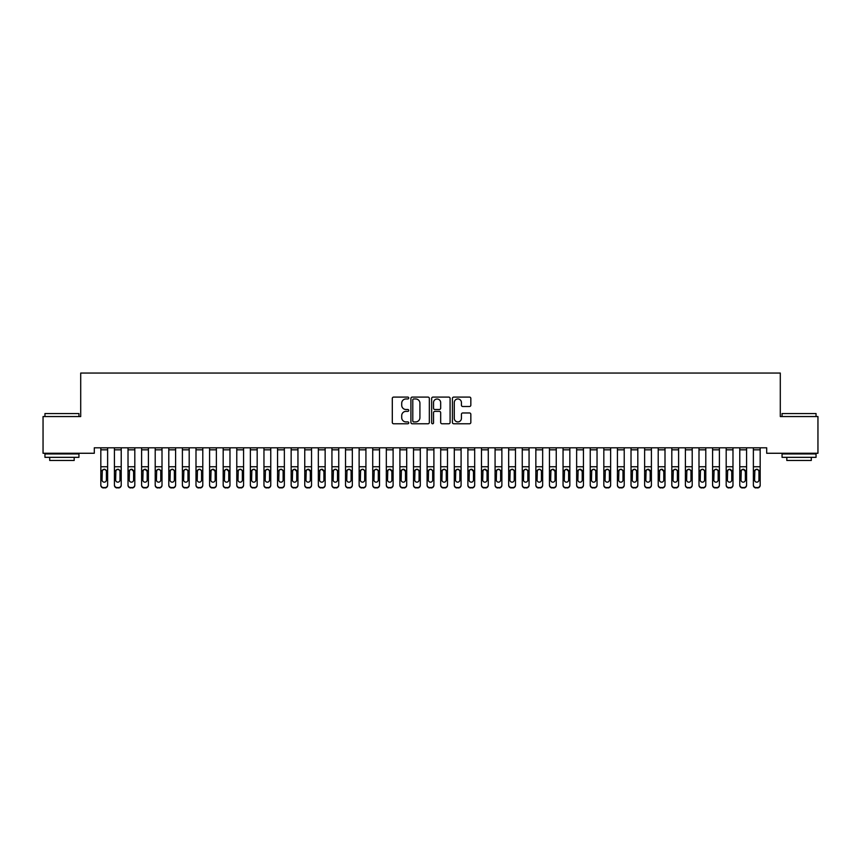 <?xml version="1.0" encoding="UTF-8"?>
<svg xmlns="http://www.w3.org/2000/svg" width="861" height="861" viewBox="0 0 861 861"><rect width="100%" height="100%" fill="white"/><g stroke="black" fill="none" stroke-linecap="round" stroke-linejoin="round"><path stroke-width="1.29" d="M408.749 398.019A0.936 0.936 0 0 0 407.813 397.093L393.638 397.093A1.335 1.335 0 0 0 392.304 398.428L392.304 422.439A1.335 1.335 0 0 0 393.638 423.773L407.813 423.773A0.936 0.936 0 0 0 408.749 422.848A0.936 0.936 0 0 0 407.813 421.912L405.983 421.912A4.273 4.273 0 0 1 401.71 417.639L401.71 415.637A4.273 4.273 0 0 1 405.983 411.364L407.813 411.364A0.936 0.936 0 0 0 408.749 410.439A0.936 0.936 0 0 0 407.813 409.502L405.983 409.502A4.273 4.273 0 0 1 401.71 405.23L401.71 403.228A4.273 4.273 0 0 1 405.983 398.955L407.813 398.955A0.936 0.936 0 0 0 408.749 398.019M469.503 406.5A1.335 1.335 0 0 0 470.838 405.165L470.838 398.428A1.335 1.335 0 0 0 469.503 397.093L453.747 397.093A1.335 1.335 0 0 0 452.412 398.428L452.412 422.439A1.335 1.335 0 0 0 453.747 423.773L469.503 423.773A1.335 1.335 0 0 0 470.838 422.439L470.838 414.302A1.335 1.335 0 0 0 469.503 412.968L462.755 412.968A1.335 1.335 0 0 0 461.421 414.302L461.421 418.338A3.573 3.573 0 0 1 457.858 421.912A3.573 3.573 0 0 1 454.285 418.338L454.285 402.528A3.573 3.573 0 0 1 457.858 398.955A3.573 3.573 0 0 1 461.421 402.528L461.421 405.165A1.335 1.335 0 0 0 462.755 406.5L469.503 406.5M766.699 447.817L94.301 447.817L94.301 453.263L43.05 453.263L43.05 416.552L80.708 416.552L80.708 373.05L780.292 373.05L780.292 416.552L817.95 416.552L817.95 453.263L766.699 453.263L766.699 447.817M429.338 398.428A1.335 1.335 0 0 0 428.003 397.093L412.247 397.093A1.335 1.335 0 0 0 410.912 398.428L410.912 422.439A1.335 1.335 0 0 0 412.247 423.773L428.003 423.773A1.335 1.335 0 0 0 429.338 422.439L429.338 398.428M432.997 397.093L448.753 397.093A1.335 1.335 0 0 1 450.088 398.428L450.088 422.439A1.335 1.335 0 0 1 448.753 423.773L442.005 423.773A1.335 1.335 0 0 1 440.671 422.439L440.671 412.699A1.335 1.335 0 0 0 439.336 411.364L434.87 411.364A1.335 1.335 0 0 0 433.535 412.699L433.535 422.848A0.936 0.936 0 0 1 432.599 423.773A0.936 0.936 0 0 1 431.662 422.848L431.662 398.428A1.335 1.335 0 0 1 432.997 397.093M413.721 398.955A0.936 0.936 0 0 0 412.785 399.891L412.785 420.975A0.936 0.936 0 0 0 413.721 421.912L415.659 421.912A4.273 4.273 0 0 0 419.92 417.639L419.92 403.228A4.273 4.273 0 0 0 415.659 398.955L413.721 398.955M440.671 402.593A3.573 3.573 0 0 0 437.108 399.02A3.573 3.573 0 0 0 433.535 402.593L433.535 408.168A1.335 1.335 0 0 0 434.87 409.502L439.336 409.502A1.335 1.335 0 0 0 440.671 408.168L440.671 402.593M100.823 470.773L100.823 484.861A2.723 2.701 -0 0 0 103.546 487.563L104.902 487.563A2.723 2.701 -0 0 0 107.625 484.861L107.625 485.249A2.723 2.701 180 0 1 104.902 487.95L104.902 487.563M106.398 479.997L106.398 471.387L106.398 479.997A2.174 2.163 180 0 1 104.224 482.16A2.174 2.163 180 0 0 106.398 479.997M102.05 480.384L102.05 479.997A2.174 2.163 180 0 0 104.224 482.16M103.094 469.514L102.05 471.182M105.365 469.514L104.224 469.202L106.161 470.386L106.398 471.387M100.823 484.861L100.823 447.849L107.625 447.849L107.625 484.861M103.546 487.563L104.902 487.95M103.546 487.95A2.723 2.701 180 0 1 100.823 485.249M100.823 470.386L102.287 470.386L102.05 479.997M102.287 470.386L104.224 469.202M114.427 470.773L114.427 484.861A2.723 2.701 -0 0 0 117.139 487.563L118.506 487.563A2.723 2.701 -0 0 0 121.218 484.861L121.218 485.249A2.723 2.701 180 0 1 118.506 487.95L118.506 487.563M119.991 479.997L119.991 471.387L119.991 479.997A2.174 2.163 180 0 1 117.817 482.16A2.174 2.163 180 0 0 119.991 479.997M115.643 480.384L115.643 479.997A2.174 2.163 180 0 0 117.817 482.16M116.687 469.514L115.643 471.182M118.958 469.514L117.817 469.202L119.754 470.386L119.991 471.387M128.02 470.773L128.02 484.861A2.723 2.701 -0 0 0 130.732 487.563L132.099 487.563A2.723 2.701 -0 0 0 134.811 484.861L134.811 485.249A2.723 2.701 180 0 1 132.099 487.95L132.099 487.563M133.595 479.997L133.595 471.387L133.595 479.997A2.174 2.163 180 0 1 131.421 482.16A2.174 2.163 180 0 0 133.595 479.997M129.236 480.384L129.236 479.997A2.174 2.163 180 0 0 131.421 482.16M130.28 469.514L129.236 471.182M132.551 469.514L131.421 469.202L133.595 471.387M114.427 484.861L114.427 447.849L121.218 447.849L121.218 484.861M117.139 487.563L118.506 487.95M117.139 487.95A2.723 2.701 180 0 1 114.427 485.249M114.427 470.386L115.891 470.386L115.643 479.997M115.891 470.386L117.817 469.202M128.02 484.861L128.02 447.849L134.811 447.849L134.811 484.861M130.732 487.563L132.099 487.95M130.732 487.95A2.723 2.701 180 0 1 128.02 485.249M128.02 470.386L129.484 470.386L129.236 479.997M129.484 470.386L131.421 469.202M44.955 413.56L78.943 413.56L44.955 413.56L44.955 416.552M78.943 457.331L44.955 457.331L44.955 453.941L78.943 453.941L78.943 457.331M74.186 457.331L74.186 460.463L49.712 460.463L49.712 457.331M782.057 413.56L816.045 413.56L782.057 413.56L782.057 416.552M816.045 457.331L782.057 457.331L782.057 453.941L816.045 453.941L816.045 457.331M811.288 457.331L811.288 460.463L786.814 460.463L786.814 457.331M141.613 470.773L141.613 484.861A2.723 2.701 -0 0 0 144.336 487.563L145.692 487.563A2.723 2.701 -0 0 0 148.404 484.861L148.404 485.249A2.723 2.701 180 0 1 145.692 487.95L145.692 487.563M147.188 479.997L147.188 471.387L147.188 479.997A2.174 2.163 180 0 1 145.014 482.16A2.174 2.163 180 0 0 147.188 479.997M142.84 480.384L142.84 479.997A2.174 2.163 180 0 0 145.014 482.16M143.873 469.514L142.84 471.182M146.144 469.514L145.014 469.202L147.188 471.387M155.206 470.773L155.206 484.861A2.723 2.701 -0 0 0 157.929 487.563L159.285 487.563A2.723 2.701 -0 0 0 162.008 484.861L162.008 485.249A2.723 2.701 180 0 1 159.285 487.95L159.285 487.563M160.781 479.997L160.781 471.387L160.781 479.997A2.174 2.163 180 0 1 158.607 482.16A2.174 2.163 180 0 0 160.781 479.997M156.433 480.384L156.433 479.997A2.174 2.163 180 0 0 158.607 482.16M157.466 469.514L156.433 471.182M159.737 469.514L158.607 469.202L160.544 470.386L160.781 471.387M141.613 484.861L141.613 447.849L148.404 447.849L148.404 484.861M144.336 487.563L145.692 487.95M144.336 487.95A2.723 2.701 180 0 1 141.613 485.249M141.613 470.386L143.077 470.386L142.84 479.997M143.077 470.386L145.014 469.202M155.206 484.861L155.206 447.849L162.008 447.849L162.008 484.861M157.929 487.563L159.285 487.95M157.929 487.95A2.723 2.701 180 0 1 155.206 485.249M155.206 470.386L156.67 470.386L156.433 479.997M156.67 470.386L158.607 469.202M168.799 470.773L168.799 484.861A2.723 2.701 -0 0 0 171.522 487.563L172.878 487.563A2.723 2.701 -0 0 0 175.601 484.861L175.601 485.249A2.723 2.701 180 0 1 172.878 487.95L172.878 487.563M174.374 479.997L174.374 471.387L174.374 479.997A2.174 2.163 180 0 1 172.2 482.16A2.174 2.163 180 0 0 174.374 479.997M170.026 480.384L170.026 479.997A2.174 2.163 180 0 0 172.2 482.16M171.07 469.514L170.026 471.182M173.33 469.514L172.2 469.202L174.137 470.386L174.374 471.387M168.799 484.861L168.799 447.849L175.601 447.849L175.601 484.861M171.522 487.563L172.878 487.95M171.522 487.95A2.723 2.701 180 0 1 168.799 485.249M168.799 470.386L170.263 470.386L170.026 479.997M170.263 470.386L172.2 469.202M182.392 470.773L182.392 484.861A2.723 2.701 -0 0 0 185.115 487.563L186.471 487.563A2.723 2.701 -0 0 0 189.194 484.861L189.194 485.249A2.723 2.701 180 0 1 186.471 487.95L186.471 487.563M187.967 479.997L187.967 471.387L187.967 479.997A2.174 2.163 180 0 1 185.793 482.16A2.174 2.163 180 0 0 187.967 479.997M183.619 480.384L183.619 479.997A2.174 2.163 180 0 0 185.793 482.16M184.663 469.514L183.619 471.182M186.934 469.514L185.793 469.202L187.73 470.386L187.967 471.387M182.392 484.861L182.392 447.849L189.194 447.849L189.194 484.861M185.115 487.563L186.471 487.95M185.115 487.95A2.723 2.701 180 0 1 182.392 485.249M182.392 470.386L183.856 470.386L183.619 479.997M183.856 470.386L185.793 469.202M195.996 470.773L195.996 484.861A2.723 2.701 -0 0 0 198.708 487.563L200.064 487.563A2.723 2.701 -0 0 0 202.787 484.861L202.787 485.249A2.723 2.701 180 0 1 200.064 487.95L200.064 487.563M201.56 479.997L201.56 471.387L201.56 479.997A2.174 2.163 180 0 1 199.386 482.16A2.174 2.163 180 0 0 201.56 479.997M197.212 480.384L197.212 479.997A2.174 2.163 180 0 0 199.386 482.16M198.256 469.514L197.212 471.182M200.527 469.514L199.386 469.202L201.323 470.386L201.56 471.387M209.589 470.773L209.589 484.861A2.723 2.701 -0 0 0 212.301 487.563L213.668 487.563A2.723 2.701 -0 0 0 216.38 484.861L216.38 485.249A2.723 2.701 180 0 1 213.668 487.95L213.668 487.563M215.164 479.997L215.164 471.387L215.164 479.997A2.174 2.163 180 0 1 212.979 482.16A2.174 2.163 180 0 0 215.164 479.997M210.805 480.384L210.805 479.997A2.174 2.163 180 0 0 212.979 482.16M211.849 469.514L210.805 471.182M214.12 469.514L212.979 469.202L215.164 471.387M223.182 470.773L223.182 484.861A2.723 2.701 -0 0 0 225.894 487.563L227.261 487.563A2.723 2.701 -0 0 0 229.973 484.861L229.973 485.249A2.723 2.701 180 0 1 227.261 487.95L227.261 487.563M228.757 479.997L228.757 471.387L228.757 479.997A2.174 2.163 180 0 1 226.583 482.16A2.174 2.163 180 0 0 228.757 479.997M224.409 480.384L224.409 479.997A2.174 2.163 180 0 0 226.583 482.16M225.442 469.514L224.409 471.182M227.713 469.514L226.583 469.202L228.757 471.387M236.775 470.773L236.775 484.861A2.723 2.701 -0 0 0 239.498 487.563L240.854 487.563A2.723 2.701 -0 0 0 243.577 484.861L243.577 485.249A2.723 2.701 180 0 1 240.854 487.95L240.854 487.563M242.35 479.997L242.35 471.387L242.35 479.997A2.174 2.163 180 0 1 240.176 482.16A2.174 2.163 180 0 0 242.35 479.997M238.002 480.384L238.002 479.997A2.174 2.163 180 0 0 240.176 482.16M239.035 469.514L238.002 471.182M241.306 469.514L240.176 469.202L242.113 470.386L242.35 471.387M250.368 470.773L250.368 484.861A2.723 2.701 -0 0 0 253.091 487.563L254.447 487.563A2.723 2.701 -0 0 0 257.17 484.861L257.17 485.249A2.723 2.701 180 0 1 254.447 487.95L254.447 487.563M255.943 479.997L255.943 471.387L255.943 479.997A2.174 2.163 180 0 1 253.769 482.16A2.174 2.163 180 0 0 255.943 479.997M251.595 480.384L251.595 479.997A2.174 2.163 180 0 0 253.769 482.16M252.628 469.514L251.595 471.182M254.899 469.514L253.769 469.202L255.706 470.386L255.943 471.387M263.961 470.773L263.961 484.861A2.723 2.701 -0 0 0 266.684 487.563L268.04 487.563A2.723 2.701 -0 0 0 270.763 484.861L270.763 485.249A2.723 2.701 180 0 1 268.04 487.95L268.04 487.563M269.536 479.997L269.536 471.387L269.536 479.997A2.174 2.163 180 0 1 267.362 482.16A2.174 2.163 180 0 0 269.536 479.997M265.188 480.384L265.188 479.997A2.174 2.163 180 0 0 267.362 482.16M266.232 469.514L265.188 471.182M268.503 469.514L267.362 469.202L269.299 470.386L269.536 471.387M277.554 470.773L277.554 484.861A2.723 2.701 -0 0 0 280.277 487.563L281.633 487.563A2.723 2.701 -0 0 0 284.356 484.861L284.356 485.249A2.723 2.701 180 0 1 281.633 487.95L281.633 487.563M283.129 479.997L283.129 471.387L283.129 479.997A2.174 2.163 180 0 1 280.955 482.16A2.174 2.163 180 0 0 283.129 479.997M278.781 480.384L278.781 479.997A2.174 2.163 180 0 0 280.955 482.16M279.825 469.514L278.781 471.182M282.096 469.514L280.955 469.202L282.892 470.386L283.129 471.387M291.158 470.773L291.158 484.861A2.723 2.701 -0 0 0 293.87 487.563L295.237 487.563A2.723 2.701 -0 0 0 297.949 484.861L297.949 485.249A2.723 2.701 180 0 1 295.237 487.95L295.237 487.563M296.733 479.997L296.733 471.387L296.733 479.997A2.174 2.163 180 0 1 294.548 482.16A2.174 2.163 180 0 0 296.733 479.997M292.374 480.384L292.374 479.997A2.174 2.163 180 0 0 294.548 482.16M293.418 469.514L292.374 471.182M295.689 469.514L294.548 469.202L296.733 471.387M304.751 470.773L304.751 484.861A2.723 2.701 -0 0 0 307.463 487.563L308.83 487.563A2.723 2.701 -0 0 0 311.542 484.861L311.542 485.249A2.723 2.701 180 0 1 308.83 487.95L308.83 487.563M310.326 479.997L310.326 471.387L310.326 479.997A2.174 2.163 180 0 1 308.152 482.16A2.174 2.163 180 0 0 310.326 479.997M305.967 480.384L305.967 479.997A2.174 2.163 180 0 0 308.152 482.16M307.011 469.514L305.967 471.182M309.282 469.514L308.152 469.202L310.326 471.387M318.344 470.773L318.344 484.861A2.723 2.701 -0 0 0 321.067 487.563L322.423 487.563A2.723 2.701 -0 0 0 325.146 484.861L325.146 485.249A2.723 2.701 180 0 1 322.423 487.95L322.423 487.563M323.919 479.997L323.919 471.387L323.919 479.997A2.174 2.163 180 0 1 321.745 482.16A2.174 2.163 180 0 0 323.919 479.997M319.571 480.384L319.571 479.997A2.174 2.163 180 0 0 321.745 482.16M320.604 469.514L319.571 471.182M322.875 469.514L321.745 469.202L323.919 471.387M331.937 470.773L331.937 484.861A2.723 2.701 -0 0 0 334.66 487.563L336.016 487.563A2.723 2.701 -0 0 0 338.739 484.861L338.739 485.249A2.723 2.701 180 0 1 336.016 487.95L336.016 487.563M337.512 479.997L337.512 471.387L337.512 479.997A2.174 2.163 180 0 1 335.338 482.16A2.174 2.163 180 0 0 337.512 479.997M333.164 480.384L333.164 479.997A2.174 2.163 180 0 0 335.338 482.16M334.197 469.514L333.164 471.182M336.468 469.514L335.338 469.202L337.275 470.386L337.512 471.387M345.53 470.773L345.53 484.861A2.723 2.701 -0 0 0 348.253 487.563L349.609 487.563A2.723 2.701 -0 0 0 352.332 484.861L352.332 485.249A2.723 2.701 180 0 1 349.609 487.95L349.609 487.563M351.105 479.997L351.105 471.387L351.105 479.997A2.174 2.163 180 0 1 348.931 482.16A2.174 2.163 180 0 0 351.105 479.997M346.757 480.384L346.757 479.997A2.174 2.163 180 0 0 348.931 482.16M347.801 469.514L346.757 471.182M350.072 469.514L348.931 469.202L350.868 470.386L351.105 471.387M359.123 470.773L359.123 484.861A2.723 2.701 -0 0 0 361.846 487.563L363.202 487.563A2.723 2.701 -0 0 0 365.925 484.861L365.925 485.249A2.723 2.701 180 0 1 363.202 487.95L363.202 487.563M364.698 479.997L364.698 471.387L364.698 479.997A2.174 2.163 180 0 1 362.524 482.16A2.174 2.163 180 0 0 364.698 479.997M360.35 480.384L360.35 479.997A2.174 2.163 180 0 0 362.524 482.16M361.394 469.514L360.35 471.182M363.665 469.514L362.524 469.202L364.461 470.386L364.698 471.387M372.727 470.773L372.727 484.861A2.723 2.701 -0 0 0 375.439 487.563L376.806 487.563A2.723 2.701 -0 0 0 379.518 484.861L379.518 485.249A2.723 2.701 180 0 1 376.806 487.95L376.806 487.563M378.291 479.997L378.291 471.387L378.291 479.997A2.174 2.163 180 0 1 376.117 482.16A2.174 2.163 180 0 0 378.291 479.997M373.943 480.384L373.943 479.997A2.174 2.163 180 0 0 376.117 482.16M374.987 469.514L373.943 471.182M377.258 469.514L376.117 469.202L378.054 470.386L378.291 471.387M386.32 470.773L386.32 484.861A2.723 2.701 -0 0 0 389.032 487.563L390.399 487.563A2.723 2.701 -0 0 0 393.111 484.861L393.111 485.249A2.723 2.701 180 0 1 390.399 487.95L390.399 487.563M391.895 479.997L391.895 471.387L391.895 479.997A2.174 2.163 180 0 1 389.721 482.16A2.174 2.163 180 0 0 391.895 479.997M387.536 480.384L387.536 479.997A2.174 2.163 180 0 0 389.721 482.16M388.58 469.514L387.536 471.182M390.851 469.514L389.721 469.202L391.895 471.387M399.913 470.773L399.913 484.861A2.723 2.701 -0 0 0 402.636 487.563L403.992 487.563A2.723 2.701 -0 0 0 406.704 484.861L406.704 485.249A2.723 2.701 180 0 1 403.992 487.95L403.992 487.563M405.488 479.997L405.488 471.387L405.488 479.997A2.174 2.163 180 0 1 403.314 482.16A2.174 2.163 180 0 0 405.488 479.997M401.14 480.384L401.14 479.997A2.174 2.163 180 0 0 403.314 482.16M402.173 469.514L401.14 471.182M404.444 469.514L403.314 469.202L405.488 471.387M413.506 470.773L413.506 484.861A2.723 2.701 -0 0 0 416.229 487.563L417.585 487.563A2.723 2.701 -0 0 0 420.308 484.861L420.308 485.249A2.723 2.701 180 0 1 417.585 487.95L417.585 487.563M419.081 479.997L419.081 471.387L419.081 479.997A2.174 2.163 180 0 1 416.907 482.16A2.174 2.163 180 0 0 419.081 479.997M414.733 480.384L414.733 479.997A2.174 2.163 180 0 0 416.907 482.16M415.766 469.514L414.733 471.182M418.037 469.514L416.907 469.202L418.844 470.386L419.081 471.387M427.099 470.773L427.099 484.861A2.723 2.701 -0 0 0 429.822 487.563L431.178 487.563A2.723 2.701 -0 0 0 433.901 484.861L433.901 485.249A2.723 2.701 180 0 1 431.178 487.95L431.178 487.563M432.674 479.997L432.674 471.387L432.674 479.997A2.174 2.163 180 0 1 430.5 482.16A2.174 2.163 180 0 0 432.674 479.997M428.326 480.384L428.326 479.997A2.174 2.163 180 0 0 430.5 482.16M429.37 469.514L428.326 471.182M431.63 469.514L430.5 469.202L432.437 470.386L432.674 471.387M440.692 470.773L440.692 484.861A2.723 2.701 -0 0 0 443.415 487.563L444.771 487.563A2.723 2.701 -0 0 0 447.494 484.861L447.494 485.249A2.723 2.701 180 0 1 444.771 487.95L444.771 487.563M446.267 479.997L446.267 471.387L446.267 479.997A2.174 2.163 180 0 1 444.093 482.16A2.174 2.163 180 0 0 446.267 479.997M441.919 480.384L441.919 479.997A2.174 2.163 180 0 0 444.093 482.16M442.963 469.514L441.919 471.182M445.234 469.514L444.093 469.202L446.03 470.386L446.267 471.387M454.296 470.773L454.296 484.861A2.723 2.701 -0 0 0 457.008 487.563L458.364 487.563A2.723 2.701 -0 0 0 461.087 484.861L461.087 485.249A2.723 2.701 180 0 1 458.364 487.95L458.364 487.563M459.86 479.997L459.86 471.387L459.86 479.997A2.174 2.163 180 0 1 457.686 482.16A2.174 2.163 180 0 0 459.86 479.997M455.512 480.384L455.512 479.997A2.174 2.163 180 0 0 457.686 482.16M456.556 469.514L455.512 471.182M458.827 469.514L457.686 469.202L459.623 470.386L459.86 471.387M467.889 470.773L467.889 484.861A2.723 2.701 -0 0 0 470.601 487.563L471.968 487.563A2.723 2.701 -0 0 0 474.68 484.861L474.68 485.249A2.723 2.701 180 0 1 471.968 487.95L471.968 487.563M473.464 479.997L473.464 471.387L473.464 479.997A2.174 2.163 180 0 1 471.279 482.16A2.174 2.163 180 0 0 473.464 479.997M469.105 480.384L469.105 479.997A2.174 2.163 180 0 0 471.279 482.16M470.149 469.514L469.105 471.182M472.42 469.514L471.279 469.202L473.464 471.387M481.482 470.773L481.482 484.861A2.723 2.701 -0 0 0 484.194 487.563L485.561 487.563A2.723 2.701 -0 0 0 488.273 484.861L488.273 485.249A2.723 2.701 180 0 1 485.561 487.95L485.561 487.563M487.057 479.997L487.057 471.387L487.057 479.997A2.174 2.163 180 0 1 484.883 482.16A2.174 2.163 180 0 0 487.057 479.997M482.709 480.384L482.709 479.997A2.174 2.163 180 0 0 484.883 482.16M483.742 469.514L482.709 471.182M486.013 469.514L484.883 469.202L487.057 471.387M495.075 470.773L495.075 484.861A2.723 2.701 -0 0 0 497.798 487.563L499.154 487.563A2.723 2.701 -0 0 0 501.877 484.861L501.877 485.249A2.723 2.701 180 0 1 499.154 487.95L499.154 487.563M500.65 479.997L500.65 471.387L500.65 479.997A2.174 2.163 180 0 1 498.476 482.16A2.174 2.163 180 0 0 500.65 479.997M496.302 480.384L496.302 479.997A2.174 2.163 180 0 0 498.476 482.16M497.335 469.514L496.302 471.182M499.606 469.514L498.476 469.202L500.413 470.386L500.65 471.387M508.668 470.773L508.668 484.861A2.723 2.701 -0 0 0 511.391 487.563L512.747 487.563A2.723 2.701 -0 0 0 515.47 484.861L515.47 485.249A2.723 2.701 180 0 1 512.747 487.95L512.747 487.563M514.243 479.997L514.243 471.387L514.243 479.997A2.174 2.163 180 0 1 512.069 482.16A2.174 2.163 180 0 0 514.243 479.997M509.895 480.384L509.895 479.997A2.174 2.163 180 0 0 512.069 482.16M510.928 469.514L509.895 471.182M513.199 469.514L512.069 469.202L514.006 470.386L514.243 471.387M522.261 470.773L522.261 484.861A2.723 2.701 -0 0 0 524.984 487.563L526.34 487.563A2.723 2.701 -0 0 0 529.063 484.861L529.063 485.249A2.723 2.701 180 0 1 526.34 487.95L526.34 487.563M527.836 479.997L527.836 471.387L527.836 479.997A2.174 2.163 180 0 1 525.662 482.16A2.174 2.163 180 0 0 527.836 479.997M523.488 480.384L523.488 479.997A2.174 2.163 180 0 0 525.662 482.16M524.532 469.514L523.488 471.182M526.803 469.514L525.662 469.202L527.599 470.386L527.836 471.387M535.854 470.773L535.854 484.861A2.723 2.701 -0 0 0 538.577 487.563L539.933 487.563A2.723 2.701 -0 0 0 542.656 484.861L542.656 485.249A2.723 2.701 180 0 1 539.933 487.95L539.933 487.563M541.429 479.997L541.429 471.387L541.429 479.997A2.174 2.163 180 0 1 539.255 482.16A2.174 2.163 180 0 0 541.429 479.997M537.081 480.384L537.081 479.997A2.174 2.163 180 0 0 539.255 482.16M538.125 469.514L537.081 471.182M540.396 469.514L539.255 469.202L541.192 470.386L541.429 471.387M549.458 470.773L549.458 484.861A2.723 2.701 -0 0 0 552.17 487.563L553.537 487.563A2.723 2.701 -0 0 0 556.249 484.861L556.249 485.249A2.723 2.701 180 0 1 553.537 487.95L553.537 487.563M555.033 479.997L555.033 471.387L555.033 479.997A2.174 2.163 180 0 1 552.848 482.16A2.174 2.163 180 0 0 555.033 479.997M550.674 480.384L550.674 479.997A2.174 2.163 180 0 0 552.848 482.16M551.718 469.514L550.674 471.182M553.989 469.514L552.848 469.202L555.033 471.387M563.051 470.773L563.051 484.861A2.723 2.701 -0 0 0 565.763 487.563L567.13 487.563A2.723 2.701 -0 0 0 569.842 484.861L569.842 485.249A2.723 2.701 180 0 1 567.13 487.95L567.13 487.563M568.626 479.997L568.626 471.387L568.626 479.997A2.174 2.163 180 0 1 566.452 482.16A2.174 2.163 180 0 0 568.626 479.997M564.267 480.384L564.267 479.997A2.174 2.163 180 0 0 566.452 482.16M565.311 469.514L564.267 471.182M567.582 469.514L566.452 469.202L568.626 471.387M576.644 470.773L576.644 484.861A2.723 2.701 -0 0 0 579.367 487.563L580.723 487.563A2.723 2.701 -0 0 0 583.446 484.861L583.446 485.249A2.723 2.701 180 0 1 580.723 487.95L580.723 487.563M582.219 479.997L582.219 471.387L582.219 479.997A2.174 2.163 180 0 1 580.045 482.16A2.174 2.163 180 0 0 582.219 479.997M577.871 480.384L577.871 479.997A2.174 2.163 180 0 0 580.045 482.16M578.904 469.514L577.871 471.182M581.175 469.514L580.045 469.202L582.219 471.387M590.237 470.773L590.237 484.861A2.723 2.701 -0 0 0 592.96 487.563L594.316 487.563A2.723 2.701 -0 0 0 597.039 484.861L597.039 485.249A2.723 2.701 180 0 1 594.316 487.95L594.316 487.563M595.812 479.997L595.812 471.387L595.812 479.997A2.174 2.163 180 0 1 593.638 482.16A2.174 2.163 180 0 0 595.812 479.997M591.464 480.384L591.464 479.997A2.174 2.163 180 0 0 593.638 482.16M592.497 469.514L591.464 471.182M594.768 469.514L593.638 469.202L595.575 470.386L595.812 471.387M603.83 470.773L603.83 484.861A2.723 2.701 -0 0 0 606.553 487.563L607.909 487.563A2.723 2.701 -0 0 0 610.632 484.861L610.632 485.249A2.723 2.701 180 0 1 607.909 487.95L607.909 487.563M609.405 479.997L609.405 471.387L609.405 479.997A2.174 2.163 180 0 1 607.231 482.16A2.174 2.163 180 0 0 609.405 479.997M605.057 480.384L605.057 479.997A2.174 2.163 180 0 0 607.231 482.16M606.101 469.514L605.057 471.182M608.372 469.514L607.231 469.202L609.168 470.386L609.405 471.387M617.423 470.773L617.423 484.861A2.723 2.701 -0 0 0 620.146 487.563L621.502 487.563A2.723 2.701 -0 0 0 624.225 484.861L624.225 485.249A2.723 2.701 180 0 1 621.502 487.95L621.502 487.563M622.998 479.997L622.998 471.387L622.998 479.997A2.174 2.163 180 0 1 620.824 482.16A2.174 2.163 180 0 0 622.998 479.997M618.65 480.384L618.65 479.997A2.174 2.163 180 0 0 620.824 482.16M619.694 469.514L618.65 471.182M621.965 469.514L620.824 469.202L622.761 470.386L622.998 471.387M631.027 470.773L631.027 484.861A2.723 2.701 -0 0 0 633.739 487.563L635.106 487.563A2.723 2.701 -0 0 0 637.818 484.861L637.818 485.249A2.723 2.701 180 0 1 635.106 487.95L635.106 487.563M636.591 479.997L636.591 471.387L636.591 479.997A2.174 2.163 180 0 1 634.417 482.16A2.174 2.163 180 0 0 636.591 479.997M632.243 480.384L632.243 479.997A2.174 2.163 180 0 0 634.417 482.16M633.287 469.514L632.243 471.182M635.558 469.514L634.417 469.202L636.354 470.386L636.591 471.387M644.62 470.773L644.62 484.861A2.723 2.701 -0 0 0 647.332 487.563L648.699 487.563A2.723 2.701 -0 0 0 651.411 484.861L651.411 485.249A2.723 2.701 180 0 1 648.699 487.95L648.699 487.563M650.195 479.997L650.195 471.387L650.195 479.997A2.174 2.163 180 0 1 648.021 482.16A2.174 2.163 180 0 0 650.195 479.997M645.836 480.384L645.836 479.997A2.174 2.163 180 0 0 648.021 482.16M646.88 469.514L645.836 471.182M649.151 469.514L648.021 469.202L650.195 471.387M658.213 470.773L658.213 484.861A2.723 2.701 -0 0 0 660.936 487.563L662.292 487.563A2.723 2.701 -0 0 0 665.004 484.861L665.004 485.249A2.723 2.701 180 0 1 662.292 487.95L662.292 487.563M663.788 479.997L663.788 471.387L663.788 479.997A2.174 2.163 180 0 1 661.614 482.16A2.174 2.163 180 0 0 663.788 479.997M659.44 480.384L659.44 479.997A2.174 2.163 180 0 0 661.614 482.16M660.473 469.514L659.44 471.182M662.744 469.514L661.614 469.202L663.788 471.387M671.806 470.773L671.806 484.861A2.723 2.701 -0 0 0 674.529 487.563L675.885 487.563A2.723 2.701 -0 0 0 678.608 484.861L678.608 485.249A2.723 2.701 180 0 1 675.885 487.95L675.885 487.563M677.381 479.997L677.381 471.387L677.381 479.997A2.174 2.163 180 0 1 675.207 482.16A2.174 2.163 180 0 0 677.381 479.997M673.033 480.384L673.033 479.997A2.174 2.163 180 0 0 675.207 482.16M674.066 469.514L673.033 471.182M676.337 469.514L675.207 469.202L677.144 470.386L677.381 471.387M685.399 470.773L685.399 484.861A2.723 2.701 -0 0 0 688.122 487.563L689.478 487.563A2.723 2.701 -0 0 0 692.201 484.861L692.201 485.249A2.723 2.701 180 0 1 689.478 487.95L689.478 487.563M690.974 479.997L690.974 471.387L690.974 479.997A2.174 2.163 180 0 1 688.8 482.16A2.174 2.163 180 0 0 690.974 479.997M686.626 480.384L686.626 479.997A2.174 2.163 180 0 0 688.8 482.16M687.67 469.514L686.626 471.182M689.93 469.514L688.8 469.202L690.737 470.386L690.974 471.387M195.996 484.861L195.996 447.849L202.787 447.849L202.787 484.861M198.708 487.563L200.064 487.95M198.708 487.95A2.723 2.701 180 0 1 195.996 485.249M195.996 470.386L197.46 470.386L197.212 479.997M197.46 470.386L199.386 469.202M209.589 484.861L209.589 447.849L216.38 447.849L216.38 484.861M212.301 487.563L213.668 487.95M212.301 487.95A2.723 2.701 180 0 1 209.589 485.249M209.589 470.386L211.053 470.386L210.805 479.997M211.053 470.386L212.979 469.202M223.182 484.861L223.182 447.849L229.973 447.849L229.973 484.861M225.894 487.563L227.261 487.95M225.894 487.95A2.723 2.701 180 0 1 223.182 485.249M223.182 470.386L224.646 470.386L224.409 479.997M224.646 470.386L226.583 469.202M236.775 484.861L236.775 447.849L243.577 447.849L243.577 484.861M239.498 487.563L240.854 487.95M239.498 487.95A2.723 2.701 180 0 1 236.775 485.249M236.775 470.386L238.239 470.386L238.002 479.997M238.239 470.386L240.176 469.202M250.368 484.861L250.368 447.849L257.17 447.849L257.17 484.861M253.091 487.563L254.447 487.95M253.091 487.95A2.723 2.701 180 0 1 250.368 485.249M250.368 470.386L251.832 470.386L251.595 479.997M251.832 470.386L253.769 469.202M263.961 484.861L263.961 447.849L270.763 447.849L270.763 484.861M266.684 487.563L268.04 487.95M266.684 487.95A2.723 2.701 180 0 1 263.961 485.249M263.961 470.386L265.425 470.386L265.188 479.997M265.425 470.386L267.362 469.202M277.554 484.861L277.554 447.849L284.356 447.849L284.356 484.861M280.277 487.563L281.633 487.95M280.277 487.95A2.723 2.701 180 0 1 277.554 485.249M277.554 470.386L279.029 470.386L278.781 479.997M279.029 470.386L280.955 469.202M291.158 484.861L291.158 447.849L297.949 447.849L297.949 484.861M293.87 487.563L295.237 487.95M293.87 487.95A2.723 2.701 180 0 1 291.158 485.249M291.158 470.386L292.622 470.386L292.374 479.997M292.622 470.386L294.548 469.202M304.751 484.861L304.751 447.849L311.542 447.849L311.542 484.861M307.463 487.563L308.83 487.95M307.463 487.95A2.723 2.701 180 0 1 304.751 485.249M304.751 470.386L306.215 470.386L305.967 479.997M306.215 470.386L308.152 469.202M318.344 484.861L318.344 447.849L325.146 447.849L325.146 484.861M321.067 487.563L322.423 487.95M321.067 487.95A2.723 2.701 180 0 1 318.344 485.249M318.344 470.386L319.808 470.386L319.571 479.997M319.808 470.386L321.745 469.202M331.937 484.861L331.937 447.849L338.739 447.849L338.739 484.861M334.66 487.563L336.016 487.95M334.66 487.95A2.723 2.701 180 0 1 331.937 485.249M331.937 470.386L333.401 470.386L333.164 479.997M333.401 470.386L335.338 469.202M345.53 484.861L345.53 447.849L352.332 447.849L352.332 484.861M348.253 487.563L349.609 487.95M348.253 487.95A2.723 2.701 180 0 1 345.53 485.249M345.53 470.386L346.994 470.386L346.757 479.997M346.994 470.386L348.931 469.202M359.123 484.861L359.123 447.849L365.925 447.849L365.925 484.861M361.846 487.563L363.202 487.95M361.846 487.95A2.723 2.701 180 0 1 359.123 485.249M359.123 470.386L360.587 470.386L360.35 479.997M360.587 470.386L362.524 469.202M372.727 484.861L372.727 447.849L379.518 447.849L379.518 484.861M375.439 487.563L376.806 487.95M375.439 487.95A2.723 2.701 180 0 1 372.727 485.249M372.727 470.386L374.191 470.386L373.943 479.997M374.191 470.386L376.117 469.202M386.32 484.861L386.32 447.849L393.111 447.849L393.111 484.861M389.032 487.563L390.399 487.95M389.032 487.95A2.723 2.701 180 0 1 386.32 485.249M386.32 470.386L387.784 470.386L387.536 479.997M387.784 470.386L389.721 469.202M399.913 484.861L399.913 447.849L406.704 447.849L406.704 484.861M402.636 487.563L403.992 487.95M402.636 487.95A2.723 2.701 180 0 1 399.913 485.249M399.913 470.386L401.377 470.386L401.14 479.997M401.377 470.386L403.314 469.202M413.506 484.861L413.506 447.849L420.308 447.849L420.308 484.861M416.229 487.563L417.585 487.95M416.229 487.95A2.723 2.701 180 0 1 413.506 485.249M413.506 470.386L414.97 470.386L414.733 479.997M414.97 470.386L416.907 469.202M427.099 484.861L427.099 447.849L433.901 447.849L433.901 484.861M429.822 487.563L431.178 487.95M429.822 487.95A2.723 2.701 180 0 1 427.099 485.249M427.099 470.386L428.563 470.386L428.326 479.997M428.563 470.386L430.5 469.202M440.692 484.861L440.692 447.849L447.494 447.849L447.494 484.861M443.415 487.563L444.771 487.95M443.415 487.95A2.723 2.701 180 0 1 440.692 485.249M440.692 470.386L442.156 470.386L441.919 479.997M442.156 470.386L444.093 469.202M454.296 484.861L454.296 447.849L461.087 447.849L461.087 484.861M457.008 487.563L458.364 487.95M457.008 487.95A2.723 2.701 180 0 1 454.296 485.249M454.296 470.386L455.76 470.386L455.512 479.997M455.76 470.386L457.686 469.202M467.889 484.861L467.889 447.849L474.68 447.849L474.68 484.861M470.601 487.563L471.968 487.95M470.601 487.95A2.723 2.701 180 0 1 467.889 485.249M467.889 470.386L469.353 470.386L469.105 479.997M469.353 470.386L471.279 469.202M481.482 484.861L481.482 447.849L488.273 447.849L488.273 484.861M484.194 487.563L485.561 487.95M484.194 487.95A2.723 2.701 180 0 1 481.482 485.249M481.482 470.386L482.946 470.386L482.709 479.997M482.946 470.386L484.883 469.202M495.075 484.861L495.075 447.849L501.877 447.849L501.877 484.861M497.798 487.563L499.154 487.95M497.798 487.95A2.723 2.701 180 0 1 495.075 485.249M495.075 470.386L496.539 470.386L496.302 479.997M496.539 470.386L498.476 469.202M508.668 484.861L508.668 447.849L515.47 447.849L515.47 484.861M511.391 487.563L512.747 487.95M511.391 487.95A2.723 2.701 180 0 1 508.668 485.249M508.668 470.386L510.132 470.386L509.895 479.997M510.132 470.386L512.069 469.202M522.261 484.861L522.261 447.849L529.063 447.849L529.063 484.861M524.984 487.563L526.34 487.95M524.984 487.95A2.723 2.701 180 0 1 522.261 485.249M522.261 470.386L523.725 470.386L523.488 479.997M523.725 470.386L525.662 469.202M535.854 484.861L535.854 447.849L542.656 447.849L542.656 484.861M538.577 487.563L539.933 487.95M538.577 487.95A2.723 2.701 180 0 1 535.854 485.249M535.854 470.386L537.329 470.386L537.081 479.997M537.329 470.386L539.255 469.202M549.458 484.861L549.458 447.849L556.249 447.849L556.249 484.861M552.17 487.563L553.537 487.95M552.17 487.95A2.723 2.701 180 0 1 549.458 485.249M549.458 470.386L550.922 470.386L550.674 479.997M550.922 470.386L552.848 469.202M563.051 484.861L563.051 447.849L569.842 447.849L569.842 484.861M565.763 487.563L567.13 487.95M565.763 487.95A2.723 2.701 180 0 1 563.051 485.249M563.051 470.386L564.515 470.386L564.267 479.997M564.515 470.386L566.452 469.202M576.644 484.861L576.644 447.849L583.446 447.849L583.446 484.861M579.367 487.563L580.723 487.95M579.367 487.95A2.723 2.701 180 0 1 576.644 485.249M576.644 470.386L578.108 470.386L577.871 479.997M578.108 470.386L580.045 469.202M590.237 484.861L590.237 447.849L597.039 447.849L597.039 484.861M592.96 487.563L594.316 487.95M592.96 487.95A2.723 2.701 180 0 1 590.237 485.249M590.237 470.386L591.701 470.386L591.464 479.997M591.701 470.386L593.638 469.202M603.83 484.861L603.83 447.849L610.632 447.849L610.632 484.861M606.553 487.563L607.909 487.95M606.553 487.95A2.723 2.701 180 0 1 603.83 485.249M603.83 470.386L605.294 470.386L605.057 479.997M605.294 470.386L607.231 469.202M617.423 484.861L617.423 447.849L624.225 447.849L624.225 484.861M620.146 487.563L621.502 487.95M620.146 487.95A2.723 2.701 180 0 1 617.423 485.249M617.423 470.386L618.887 470.386L618.65 479.997M618.887 470.386L620.824 469.202M631.027 484.861L631.027 447.849L637.818 447.849L637.818 484.861M633.739 487.563L635.106 487.95M633.739 487.95A2.723 2.701 180 0 1 631.027 485.249M631.027 470.386L632.491 470.386L632.243 479.997M632.491 470.386L634.417 469.202M644.62 484.861L644.62 447.849L651.411 447.849L651.411 484.861M647.332 487.563L648.699 487.95M647.332 487.95A2.723 2.701 180 0 1 644.62 485.249M644.62 470.386L646.084 470.386L645.836 479.997M646.084 470.386L648.021 469.202M658.213 484.861L658.213 447.849L665.004 447.849L665.004 484.861M660.936 487.563L662.292 487.95M660.936 487.95A2.723 2.701 180 0 1 658.213 485.249M658.213 470.386L659.677 470.386L659.44 479.997M659.677 470.386L661.614 469.202M671.806 484.861L671.806 447.849L678.608 447.849L678.608 484.861M674.529 487.563L675.885 487.95M674.529 487.95A2.723 2.701 180 0 1 671.806 485.249M671.806 470.386L673.27 470.386L673.033 479.997M673.27 470.386L675.207 469.202M685.399 484.861L685.399 447.849L692.201 447.849L692.201 484.861M688.122 487.563L689.478 487.95M688.122 487.95A2.723 2.701 180 0 1 685.399 485.249M685.399 470.386L686.863 470.386L686.626 479.997M686.863 470.386L688.8 469.202M698.992 470.773L698.992 484.861A2.723 2.701 -0 0 0 701.715 487.563L703.071 487.563A2.723 2.701 -0 0 0 705.794 484.861L705.794 485.249A2.723 2.701 180 0 1 703.071 487.95L703.071 487.563M704.567 479.997L704.567 471.387L704.567 479.997A2.174 2.163 180 0 1 702.393 482.16A2.174 2.163 180 0 0 704.567 479.997M700.219 480.384L700.219 479.997A2.174 2.163 180 0 0 702.393 482.16M701.263 469.514L700.219 471.182M703.534 469.514L702.393 469.202L704.33 470.386L704.567 471.387M698.992 484.861L698.992 447.849L705.794 447.849L705.794 484.861M701.715 487.563L703.071 487.95M701.715 487.95A2.723 2.701 180 0 1 698.992 485.249M698.992 470.386L700.456 470.386L700.219 479.997M700.456 470.386L702.393 469.202M712.596 470.773L712.596 484.861A2.723 2.701 -0 0 0 715.308 487.563L716.664 487.563A2.723 2.701 -0 0 0 719.387 484.861L719.387 485.249A2.723 2.701 180 0 1 716.664 487.95L716.664 487.563M718.16 479.997L718.16 471.387L718.16 479.997A2.174 2.163 180 0 1 715.986 482.16A2.174 2.163 180 0 0 718.16 479.997M713.812 480.384L713.812 479.997A2.174 2.163 180 0 0 715.986 482.16M714.856 469.514L713.812 471.182M717.127 469.514L715.986 469.202L717.923 470.386L718.16 471.387M712.596 484.861L712.596 447.849L719.387 447.849L719.387 484.861M715.308 487.563L716.664 487.95M715.308 487.95A2.723 2.701 180 0 1 712.596 485.249M712.596 470.386L714.06 470.386L713.812 479.997M714.06 470.386L715.986 469.202M726.189 470.773L726.189 484.861A2.723 2.701 -0 0 0 728.901 487.563L730.268 487.563A2.723 2.701 -0 0 0 732.98 484.861L732.98 485.249A2.723 2.701 180 0 1 730.268 487.95L730.268 487.563M731.764 479.997L731.764 471.387L731.764 479.997A2.174 2.163 180 0 1 729.579 482.16A2.174 2.163 180 0 0 731.764 479.997M727.405 480.384L727.405 479.997A2.174 2.163 180 0 0 729.579 482.16M728.449 469.514L727.405 471.182M730.72 469.514L729.579 469.202L731.764 471.387M726.189 484.861L726.189 447.849L732.98 447.849L732.98 484.861M728.901 487.563L730.268 487.95M728.901 487.95A2.723 2.701 180 0 1 726.189 485.249M726.189 470.386L727.653 470.386L727.405 479.997M727.653 470.386L729.579 469.202M739.782 470.773L739.782 484.861A2.723 2.701 -0 0 0 742.494 487.563L743.861 487.563A2.723 2.701 -0 0 0 746.573 484.861L746.573 485.249A2.723 2.701 180 0 1 743.861 487.95L743.861 487.563M745.357 479.997L745.357 471.387L745.357 479.997A2.174 2.163 180 0 1 743.183 482.16A2.174 2.163 180 0 0 745.357 479.997M741.009 480.384L741.009 479.997A2.174 2.163 180 0 0 743.183 482.16M742.042 469.514L741.009 471.182M744.313 469.514L743.183 469.202L745.357 471.387M739.782 484.861L739.782 447.849L746.573 447.849L746.573 484.861M742.494 487.563L743.861 487.95M742.494 487.95A2.723 2.701 180 0 1 739.782 485.249M739.782 470.386L741.246 470.386L741.009 479.997M741.246 470.386L743.183 469.202M753.375 470.773L753.375 484.861A2.723 2.701 -0 0 0 756.098 487.563L757.454 487.563A2.723 2.701 -0 0 0 760.177 484.861L760.177 485.249A2.723 2.701 180 0 1 757.454 487.95L757.454 487.563M758.95 479.997L758.95 471.387L758.95 479.997A2.174 2.163 180 0 1 756.776 482.16A2.174 2.163 180 0 0 758.95 479.997M754.602 480.384L754.602 479.997A2.174 2.163 180 0 0 756.776 482.16M755.635 469.514L754.602 471.182M757.906 469.514L756.776 469.202L758.713 470.386L758.95 471.387M753.375 484.861L753.375 447.849L760.177 447.849L760.177 484.861M756.098 487.563L757.454 487.95M756.098 487.95A2.723 2.701 180 0 1 753.375 485.249M753.375 470.386L754.839 470.386L754.602 479.997M754.839 470.386L756.776 469.202M106.161 470.386L107.625 470.386M100.823 466.759L107.625 466.759M100.823 449.829L107.625 449.829M119.754 470.386L121.218 470.386M114.427 466.759L121.218 466.759M114.427 449.829L121.218 449.829M133.347 470.386L134.811 470.386M128.02 466.759L134.811 466.759M128.02 449.829L134.811 449.829M146.94 470.386L148.404 470.386M141.613 466.759L148.404 466.759M141.613 449.829L148.404 449.829M160.544 470.386L162.008 470.386M155.206 466.759L162.008 466.759M155.206 449.829L162.008 449.829M174.137 470.386L175.601 470.386M168.799 466.759L175.601 466.759M168.799 449.829L175.601 449.829M187.73 470.386L189.194 470.386M182.392 466.759L189.194 466.759M182.392 449.829L189.194 449.829M201.323 470.386L202.787 470.386M195.996 466.759L202.787 466.759M195.996 449.829L202.787 449.829M214.916 470.386L216.38 470.386M209.589 466.759L216.38 466.759M209.589 449.829L216.38 449.829M228.509 470.386L229.973 470.386M223.182 466.759L229.973 466.759M223.182 449.829L229.973 449.829M242.113 470.386L243.577 470.386M236.775 466.759L243.577 466.759M236.775 449.829L243.577 449.829M255.706 470.386L257.17 470.386M250.368 466.759L257.17 466.759M250.368 449.829L257.17 449.829M269.299 470.386L270.763 470.386M263.961 466.759L270.763 466.759M263.961 449.829L270.763 449.829M282.892 470.386L284.356 470.386M277.554 466.759L284.356 466.759M277.554 449.829L284.356 449.829M296.485 470.386L297.949 470.386M291.158 466.759L297.949 466.759M291.158 449.829L297.949 449.829M310.078 470.386L311.542 470.386M304.751 466.759L311.542 466.759M304.751 449.829L311.542 449.829M323.671 470.386L325.146 470.386M318.344 466.759L325.146 466.759M318.344 449.829L325.146 449.829M337.275 470.386L338.739 470.386M331.937 466.759L338.739 466.759M331.937 449.829L338.739 449.829M350.868 470.386L352.332 470.386M345.53 466.759L352.332 466.759M345.53 449.829L352.332 449.829M364.461 470.386L365.925 470.386M359.123 466.759L365.925 466.759M359.123 449.829L365.925 449.829M378.054 470.386L379.518 470.386M372.727 466.759L379.518 466.759M372.727 449.829L379.518 449.829M391.647 470.386L393.111 470.386M386.32 466.759L393.111 466.759M386.32 449.829L393.111 449.829M405.24 470.386L406.704 470.386M399.913 466.759L406.704 466.759M399.913 449.829L406.704 449.829M418.844 470.386L420.308 470.386M413.506 466.759L420.308 466.759M413.506 449.829L420.308 449.829M432.437 470.386L433.901 470.386M427.099 466.759L433.901 466.759M427.099 449.829L433.901 449.829M446.03 470.386L447.494 470.386M440.692 466.759L447.494 466.759M440.692 449.829L447.494 449.829M459.623 470.386L461.087 470.386M454.296 466.759L461.087 466.759M454.296 449.829L461.087 449.829M473.216 470.386L474.68 470.386M467.889 466.759L474.68 466.759M467.889 449.829L474.68 449.829M486.809 470.386L488.273 470.386M481.482 466.759L488.273 466.759M481.482 449.829L488.273 449.829M500.413 470.386L501.877 470.386M495.075 466.759L501.877 466.759M495.075 449.829L501.877 449.829M514.006 470.386L515.47 470.386M508.668 466.759L515.47 466.759M508.668 449.829L515.47 449.829M527.599 470.386L529.063 470.386M522.261 466.759L529.063 466.759M522.261 449.829L529.063 449.829M541.192 470.386L542.656 470.386M535.854 466.759L542.656 466.759M535.854 449.829L542.656 449.829M554.785 470.386L556.249 470.386M549.458 466.759L556.249 466.759M549.458 449.829L556.249 449.829M568.378 470.386L569.842 470.386M563.051 466.759L569.842 466.759M563.051 449.829L569.842 449.829M581.971 470.386L583.446 470.386M576.644 466.759L583.446 466.759M576.644 449.829L583.446 449.829M595.575 470.386L597.039 470.386M590.237 466.759L597.039 466.759M590.237 449.829L597.039 449.829M609.168 470.386L610.632 470.386M603.83 466.759L610.632 466.759M603.83 449.829L610.632 449.829M622.761 470.386L624.225 470.386M617.423 466.759L624.225 466.759M617.423 449.829L624.225 449.829M636.354 470.386L637.818 470.386M631.027 466.759L637.818 466.759M631.027 449.829L637.818 449.829M649.947 470.386L651.411 470.386M644.62 466.759L651.411 466.759M644.62 449.829L651.411 449.829M663.54 470.386L665.004 470.386M658.213 466.759L665.004 466.759M658.213 449.829L665.004 449.829M677.144 470.386L678.608 470.386M671.806 466.759L678.608 466.759M671.806 449.829L678.608 449.829M690.737 470.386L692.201 470.386M685.399 466.759L692.201 466.759M685.399 449.829L692.201 449.829M704.33 470.386L705.794 470.386M698.992 466.759L705.794 466.759M698.992 449.829L705.794 449.829M717.923 470.386L719.387 470.386M712.596 466.759L719.387 466.759M712.596 449.829L719.387 449.829M731.516 470.386L732.98 470.386M726.189 466.759L732.98 466.759M726.189 449.829L732.98 449.829M745.109 470.386L746.573 470.386M739.782 466.759L746.573 466.759M739.782 449.829L746.573 449.829M758.713 470.386L760.177 470.386M753.375 466.759L760.177 466.759M753.375 449.829L760.177 449.829M78.943 416.552L78.943 413.56M71.194 453.941L71.194 453.263M52.704 453.941L52.704 453.263M816.045 416.552L816.045 413.56M808.296 453.941L808.296 453.263M789.806 453.941L789.806 453.263"/></g></svg>
